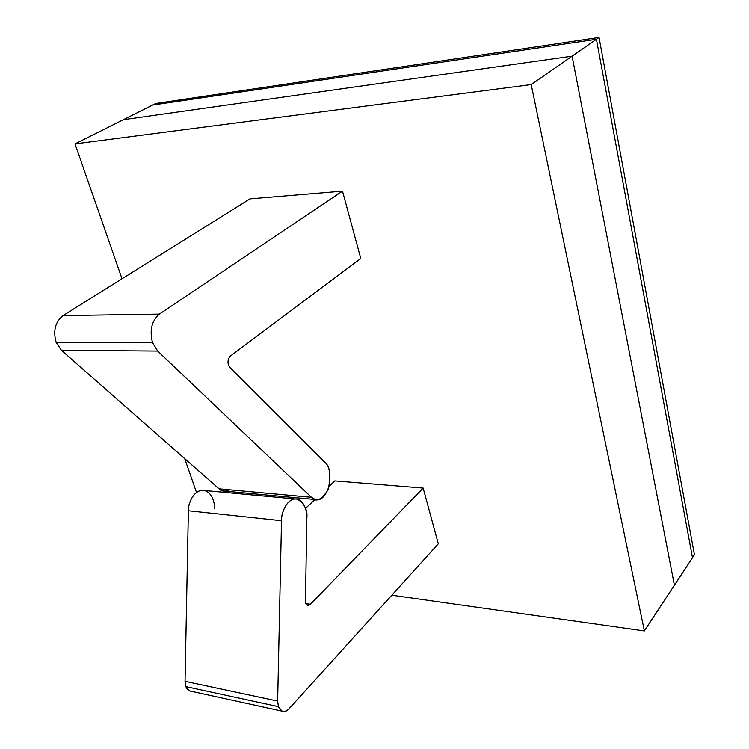 <?xml version="1.0" encoding="UTF-8"?>
<svg xmlns="http://www.w3.org/2000/svg" width="749" height="749" viewBox="0 0 749 749"><rect width="100%" height="100%" fill="white"/><g stroke="black" fill="none" stroke-linecap="round" stroke-linejoin="round"><path stroke-width="1.12" d="M229.812 489.809C224.981 491.812 221.404 491.484 219.073 488.825L61.427 350.298L56.166 342.415C52.945 330.871 55.229 321.93 63.019 315.601L250.007 198.878L63.019 315.601L159.378 314.103L342.49 191.145L250.007 198.878L342.49 191.145L360.784 258.489L230.449 356.009C228.192 358.172 227.518 361.14 228.426 364.922L229.924 367.497L325.075 462.582C328.905 465.307 330.468 472.488 329.738 484.126C326.04 495.978 321.209 501.109 315.254 499.508L311.434 497.28L157.693 351.056L152.534 342.658C149.397 330.365 151.682 320.844 159.378 314.103L63.019 315.601C55.229 321.93 52.945 330.871 56.166 342.415L152.534 342.658L56.166 342.415L61.427 350.298L157.693 351.056L61.427 350.298L219.073 488.825L311.434 497.28L219.073 488.825L223.015 490.96L225.543 491.194M305.423 602.702L307.493 605.229L310.451 604.265L305.779 603.554L310.451 604.265L423.157 488.067L438.296 543.83L288.992 708.854C286.848 711.25 284.517 712.009 281.998 711.138L278.441 706.672L277.645 701.092L185.04 681.337L185.874 686.636L278.441 706.672L185.874 686.636L189.544 690.924L191.472 691.355C188.804 691.074 186.941 689.511 185.874 686.636L185.04 681.337L277.645 701.092L281.512 520.705L188.374 510.752L185.04 681.337L188.374 510.752L281.512 520.705C280.697 514.076 287.157 496.681 297.531 499.18C304.59 503.88 307.699 510.106 306.856 517.849L305.423 602.702L306.856 517.849C307.399 511.745 304.019 498.694 294.769 498.946C285.453 500.379 281.184 514.516 281.512 520.705L277.645 701.092L278.441 706.672C281.006 712.196 284.517 712.917 288.992 708.854L438.296 543.83L423.157 488.067L334.812 480.914L423.157 488.067L310.451 604.265C308.307 606.044 306.641 605.52 305.423 602.702M391.811 595.212L644.365 630.939L531.2 84.581L75.003 143.892L122.012 278.768L75.003 143.892L123.351 119.709L75.003 143.892L531.2 84.581L572.105 56.166L123.351 119.709L572.105 56.166L531.2 84.581L644.365 630.939L391.811 595.212M184.694 458.622L196.481 492.43L184.694 458.622M674.409 585.222L644.365 630.939L674.409 585.222L572.105 56.166L674.409 585.222L692.488 557.705L674.409 585.222L572.105 56.166L596.429 39.266L152.609 105.066L123.351 119.709L572.105 56.166L674.409 585.222M297.531 499.18L204.767 490.52C194.094 488.067 187.522 504.48 188.374 510.752C188.008 504.892 192.343 491.559 201.93 490.277C211.443 490.108 214.972 502.495 214.429 508.271M334.812 480.914L329.317 486.082L334.812 480.914M315.029 499.489L305.545 508.393L315.029 499.489M360.784 258.489L342.49 191.145L159.378 314.103C151.682 320.844 149.397 330.365 152.534 342.658L157.693 351.056L311.434 497.28C315.872 502.654 321.471 500.06 328.231 489.518C331.095 475.325 330.047 466.337 325.075 462.582L229.924 367.497L228.426 364.922C227.518 361.14 228.192 358.172 230.449 356.009L360.784 258.489M123.351 119.709L152.609 105.066L596.429 39.266L572.105 56.166L123.351 119.709M692.488 557.705L596.429 39.266L692.488 557.705L694.445 554.728L692.488 557.705L596.429 39.266L599.041 37.45L155.783 103.484L152.609 105.066L596.429 39.266L692.488 557.705M152.609 105.066L155.783 103.484L599.041 37.45L596.429 39.266L152.609 105.066M694.445 554.728L599.041 37.45L694.445 554.728M189.544 690.924L281.998 711.138M315.254 499.508L223.015 490.96"/></g></svg>
